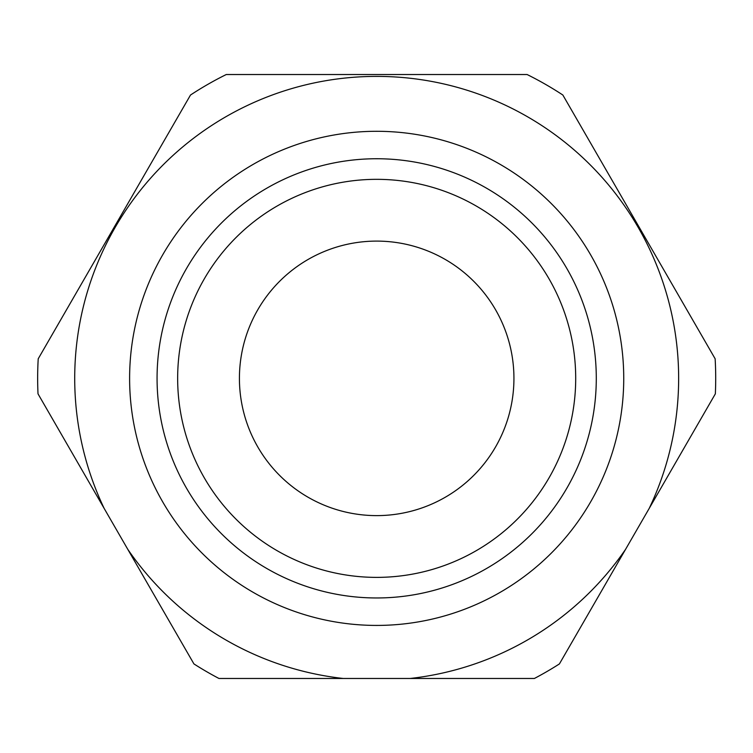 <?xml version="1.0" encoding="UTF-8"?>
<svg xmlns="http://www.w3.org/2000/svg" width="753" height="753" viewBox="0 0 753 753"><rect width="100%" height="100%" fill="white"/><g stroke="black" fill="none" stroke-linecap="round" stroke-linejoin="round"><path stroke-width="1.13" d="M376.679 577.382A199.027 199.027 0 0 1 204.317 278.845A199.027 199.027 0 0 1 549.041 278.845A199.027 199.027 0 0 1 376.679 577.382M376.679 515.617A137.262 137.262 0 0 1 257.808 309.728A137.262 137.262 0 0 1 495.549 309.728A137.262 137.262 0 0 1 376.679 515.617M376.679 158.742A219.612 219.612 0 0 1 566.868 488.16A219.612 219.612 0 0 1 186.49 488.16A219.612 219.612 0 0 1 376.679 158.742M376.679 131.295A247.069 247.069 0 0 0 129.61 378.354A247.069 247.069 0 0 0 376.679 625.423A247.069 247.069 0 0 0 623.738 378.354A247.069 247.069 0 0 0 376.679 131.295M104.14 508.388L38.008 393.838A339.029 339.029 0 0 1 38.215 358.795L190.509 95.019A339.029 339.029 0 0 1 226.248 74.528L527.109 74.528A339.029 339.029 0 0 1 562.849 95.019L715.143 358.795A339.029 339.029 0 0 1 715.35 393.838L649.218 508.388A301.972 301.972 0 0 0 376.679 76.392A301.972 301.972 0 0 0 104.14 508.388L127.803 549.37A301.972 301.972 0 0 0 343.236 678.472L218.963 678.472A339.029 339.029 0 0 1 193.935 663.92L127.803 549.37M534.385 678.472L410.112 678.472A301.972 301.972 0 0 0 625.555 549.37L559.413 663.92A339.029 339.029 0 0 1 534.385 678.472M343.236 678.472L410.112 678.472M625.555 549.37L649.218 508.388"/></g></svg>
